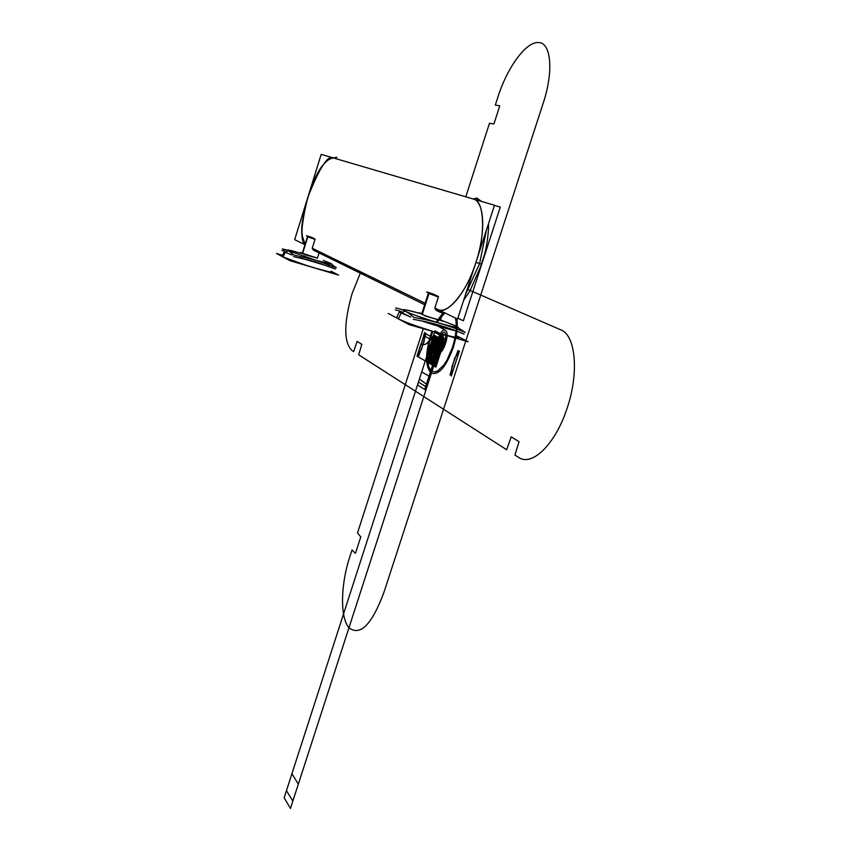 <?xml version="1.0" encoding="UTF-8"?>
<svg xmlns="http://www.w3.org/2000/svg" width="851" height="851" viewBox="0 0 851 851"><rect width="100%" height="100%" fill="white"/><g stroke="black" fill="none" stroke-linecap="round" stroke-linejoin="round"><path stroke-width="1.28" d="M395.321 309.924L399.885 311.009M413.299 319.348C431.159 322.327 448.094 327.252 464.082 334.135M388.216 313.423L408.969 324.561L468.167 341.751L458.955 337.007M396.96 317.976L398.406 318.891C406.565 322.827 420.022 327.603 438.765 333.209C453.615 337.421 460.146 338.624 458.349 336.826M396.694 317.434L399.438 311.583L401.119 312.977L398.406 318.891L396.651 317.561L398.406 318.891L398.949 317.359L398.406 318.891L396.694 317.434M455.859 325.954L440.999 320.146L455.859 325.954C470.146 332.784 415.767 316.88 405.065 311.072C399.513 308.498 404.757 309.36 420.798 313.679C404.757 309.36 399.513 308.498 405.065 311.072L401.119 312.977L410.671 317.008L401.119 312.977L405.065 311.072C408.086 312.923 419.809 317.051 440.233 323.454C456.647 327.837 461.859 328.677 455.859 325.954C461.859 328.677 456.647 327.837 440.233 323.454C419.809 317.051 408.086 312.923 405.065 311.072L401.119 312.977L410.671 317.008L399.438 311.583L401.119 312.977L398.406 318.891C400.683 320.455 410.98 324.274 429.276 330.337C449.243 336.326 459.093 338.666 458.838 337.368C459.614 338.517 452.923 337.134 438.765 333.209C415.15 325.837 401.704 321.061 398.406 318.891M456.093 330.89C447.913 329.177 436.372 325.837 421.436 320.848L456.093 330.89C447.913 329.177 436.372 325.837 421.436 320.848L456.093 330.89M420.798 313.679C406.416 309.583 401.172 308.711 405.065 311.072L401.119 312.977L399.396 311.657L396.651 317.561M401.427 311.551C398.832 311.36 398.736 311.828 401.119 312.977L399.396 311.657M395.63 307.977C402.151 308.966 408.203 312.115 413.777 317.423C431.893 320.455 449.051 325.465 465.252 332.475L453.891 325.05M421.809 313.594L419 312.764L425.543 316.083L443.275 321.284L440.552 319.923M421.766 313.945L423.532 314.987M425.564 315.774C434.042 318.721 439.02 320.125 440.499 319.965M428.489 293.052L421.681 314.019L422.256 314.413L428.936 293.659L422.256 314.413L421.681 314.019L428.34 293.297L438.393 297.02L434.85 308.019L438.393 297.02L428.34 293.297L438.371 296.467L430.574 293.765L438.339 296.456L432.382 293.68C428.904 292.712 428.298 292.744 430.574 293.765C428.298 292.744 428.904 292.712 432.382 293.68C427.223 292.467 429.212 293.393 438.339 296.456L438.35 296.456M312.243 248.237L425.128 303.275L312.243 248.237L425.128 303.275L312.243 248.237L315.008 239.386L307.775 236.855L302.562 253.587L307.775 236.855L315.008 239.386L312.243 248.237L313.445 250.183L424.67 304.722L313.445 250.183M457.859 318.125L463.359 320.795L500.282 207.112L494.431 205.389M484.708 253.864L478.092 274.235M333.688 158.031C331.496 156.68 327.773 159.222 322.518 165.658C327.773 159.222 331.496 156.68 333.688 158.031C328.38 154.031 319.785 167.073 307.881 197.145C303.03 214.154 301.116 226.951 302.148 235.536C299.169 222.473 311.53 178.359 322.518 165.658C317.423 172.455 312.54 182.944 307.881 197.145C300.967 225.324 300.041 241.056 305.084 244.365L302.148 235.536L305.084 244.365C300.18 236.418 301.116 220.686 307.881 197.145C316.572 171.54 325.167 158.499 333.688 158.031L336.794 157.339L333.688 158.031L473.156 198.974L333.688 158.031L336.475 157.212L333.688 158.031L473.156 198.974C484.453 201.4 486.112 231.876 475.932 262.395C466.22 293.116 447.615 315.168 437.552 309.328L434.85 308.019L437.552 309.328C446.286 316.508 467.55 291.202 475.932 262.395C486.038 234.291 484.187 199.421 473.156 198.974L477.007 198.07L473.156 198.974C484.453 201.4 486.112 231.876 475.932 262.395L479.602 263.587L475.932 262.395L479.602 263.587L486.432 230.025L479.602 263.587L486.432 230.025L479.602 263.587L481.74 264.193L475.932 262.395C467.55 291.202 446.286 316.508 437.552 309.328L434.85 308.019L435.648 309.817M304.977 244.694L294.68 239.674L321.178 154.361L494.474 205.24L457.54 319.082L434.85 308.019L436.308 310.424L434.85 308.019M313.221 238.376L309.041 236.908M317.444 258.161L319.082 252.949L317.444 258.161L302.275 253.385L307.477 236.663L302.562 253.587L317.444 258.161L302.637 253.364M308.328 236.61L315.008 239.386L307.477 236.652L302.275 253.385M310.636 236.993L306.434 235.716L315.008 239.386L307.477 236.663L302.562 253.587L317.136 257.949M308.817 236.823L314.966 238.929L311.147 237.152M309.817 236.78L308.051 236.44M302.36 253.087L300.467 252.524L304.679 254.672L317.466 258.119M335.4 269.044L315.019 261.64L293.595 256.619M284.766 251.013L282.021 250.556L284.734 251.045M282.521 255.257L276.469 253.46L289.851 260.64L338.57 275.096L332.315 271.884M282.213 256.406L283.064 257.002C288.925 260.459 331.677 273.65 332.188 272.171M331.167 271.288C335.89 273.437 330.284 272.309 314.327 267.895C295.414 261.959 284.989 258.332 283.064 257.002L285.213 252.236L291.999 255.023L285.213 252.236L291.999 255.023L285.213 252.236L283.064 257.002L307.934 265.948C324.465 270.905 332.571 272.948 332.262 272.065C332.571 272.948 324.465 270.905 307.934 265.948L283.064 257.002L285.213 252.236L288.425 250.726L285.213 252.236L284.34 251.556L285.213 252.236L288.425 250.726L315.668 260.172C329.55 264.055 334.443 265.087 330.337 263.257L323.242 260.427L330.645 263.406M300.052 257.853L329.177 266.491L300.052 257.853M333.156 267.001L332.209 266.278L333.156 267.001M282.17 256.311L284.34 251.556L285.213 252.236L284.351 251.534L282.17 256.311L283.064 257.002L285.213 252.236L288.425 250.726L315.668 260.172C329.667 264.087 334.549 265.118 330.337 263.257C332.986 264.821 328.092 263.789 315.668 260.172L288.425 250.726C286.372 249.577 288.734 249.896 295.499 251.683C288.042 249.822 285.681 249.503 288.425 250.726C285.681 249.503 288.042 249.822 295.499 251.683M284.34 251.556L285.213 252.236L284.351 251.534M329.348 262.799L336.326 267.703L315.668 260.172L293.946 255.066L288.425 250.726L282.266 248.981L285.606 249.588M481.517 201.432L476.624 197.921L481.517 201.432L476.624 197.921L478.794 200.634L476.624 197.921L481.517 201.432M481.74 264.193C485.836 251.79 488.102 239.344 488.548 226.845C488.102 239.344 485.836 251.79 481.74 264.193L479.602 263.587L465.614 294.212L479.602 263.587L465.614 294.212L479.602 263.587L481.74 264.193L469.826 291.127L481.74 264.193M442.148 312.86L444.818 312.87L442.148 312.86L444.818 312.87L436.957 322.476L444.796 312.86L439.871 312.168L445.179 313.051L438.871 311.679L437.552 309.328L438.871 311.679L437.552 309.328L438.871 311.679L437.552 309.328L438.871 311.679L442.148 312.86M465.614 294.212L479.602 263.587L465.614 294.212M439.914 319.604C446.892 322.476 423.149 315.508 422.256 314.413L428.936 293.659L422.256 314.413C421.756 314.806 442.105 321.295 440.52 320.019C442.105 321.295 421.756 314.806 422.256 314.413L422.394 313.987M437.191 310.849L438.148 310.955M438.393 297.02L432.382 293.68L438.308 296.446L432.553 294.733L426.649 291.967L431.84 293.521M429.361 348.24L437.914 353.016L429.361 348.24M438.659 348.772L438.871 348.867C439.616 343.591 439.084 340.347 437.276 339.113C434.797 338.4 432.276 341.07 429.723 347.112L428.564 350.697C427.032 357.335 427.33 361.558 429.447 363.377C431.372 364.217 433.521 362.473 435.872 358.133L438.659 348.772M429.329 356.856L429.532 356.218L429.329 356.856M430.34 358.931L431 357.697L430.34 358.931M432.68 358.239L432.255 359.526L432.68 358.239M430.723 357.356L429.936 359.026L430.723 357.356M431.808 359.835L432.17 357.92L431.808 359.835M431.946 358.016L430.883 359.899L431.946 358.016M429.978 356.707L429.574 358.143L429.978 356.707M431.723 356.356C430.51 351.665 431.606 348.272 435.01 346.176C436.244 350.867 435.138 354.261 431.723 356.356M433.042 336.847L428.053 362.569L433.755 365.877L441.658 341.464L433.042 336.847L433.499 335.422L442.275 339.549L441.658 341.464L433.042 336.847L433.414 335.677L442.041 340.272L441.658 341.464L433.042 336.847L425.255 360.941L425.755 361.228L426.138 360.026L427.308 360.367L434.276 364.26L440.414 345.315L432.446 340.517L432.819 339.368L433.999 339.687L441.02 343.432L441.658 341.464L433.042 336.847L425.255 360.941L433.755 365.877L434.382 363.92L426.479 358.994L426.851 357.845L428.01 358.207L434.989 362.047L441.126 343.091L434.148 339.198L433.042 336.847L441.658 341.464L433.755 365.877L425.255 360.941L432.542 338.39L433.042 336.847L441.658 341.464L433.755 365.877L425.255 360.941L433.042 336.847L441.658 341.464L441.286 342.645L432.659 338.007L425.255 360.941L433.744 365.877L441.658 341.464L433.042 336.847L434.521 332.273L443.148 336.815L441.275 342.645L432.659 338.007L433.127 336.9L441.658 341.464L433.744 365.877L441.658 341.464L433.042 336.847L433.223 336.273L433.414 335.698L442.031 340.304L441.648 341.464L433.042 336.847L425.255 360.941L433.755 365.877L441.658 341.464L433.031 336.858L425.255 360.941L433.755 365.877L441.658 341.464L433.042 336.847L433.223 336.273L433.414 335.698L442.031 340.294L441.658 341.464L433.042 336.847L433.744 335.081L442.254 339.613L441.637 341.453L433.148 336.911L433.627 335.028L442.243 339.613L433.744 365.877L441.658 341.464L433.042 336.847L425.255 360.941L433.829 365.643L441.626 341.559L433.042 336.847L425.277 360.952L433.744 365.877L441.658 341.464L433.191 336.379L433.648 334.954L442.275 339.549L441.658 341.464L435.882 338.368L425.255 360.941L433.755 365.877L441.658 341.464L441.297 342.655L432.68 338.017L434.606 337.687L441.658 341.464L433.053 336.858L441.658 341.464L441.275 342.634L432.659 338.007L433.042 336.847L441.658 341.464L433.031 336.858L431.308 342.198L429.244 363.26L433.755 365.877L441.658 341.464L433.042 336.847L433.542 335.283L442.254 339.613L441.073 343.357L442.243 339.581L441.648 341.464L433.042 336.847L425.596 359.888L433.755 365.877L441.658 341.464L432.702 337.9L425.255 360.941L433.744 365.877L441.658 341.464L433.042 336.847L441.648 341.474L433.127 336.592L433.627 335.017L442.243 339.602L439.478 348.187L430.872 343.559L432.851 337.592L441.329 342.442L440.733 344.325L432.159 339.74L432.808 337.57L441.339 342.283L440.68 344.485L432.148 339.921L432.808 337.57L441.339 342.442L432.84 337.453L433.031 336.868L441.648 341.485L441.456 342.07L433.031 336.858L433.68 346.985L437.584 353.314L433.733 365.877L416.99 356.133L420.905 343.985L423.575 344.804L426.628 343.644L430.266 340.209L433.414 335.688L442.031 340.294L441.658 341.464L433.042 336.847L425.255 360.941L433.755 365.877L441.658 341.464L433.042 336.847L434.51 332.284L443.158 336.836L441.648 341.464L433.042 336.847L425.255 360.941L429.17 348.836L433.255 346.804L437.297 339.123L435.893 348.346L437.722 353.612L433.755 365.877L425.255 360.941L429.702 363.526L439.903 346.889L441.658 341.464L433.042 336.847L441.658 341.464L441.254 342.623L432.659 338.007L433.042 336.847L441.658 341.464L433.031 336.858L441.658 341.464L441.275 342.645L434.233 338.858L433.223 336.262L433.414 335.688L442.031 340.294L441.658 341.464L433.042 336.847L425.255 360.941L433.755 365.877L441.616 341.581L433.053 336.868L425.277 360.952L433.755 365.877L441.658 341.464L433.042 336.847L433.414 335.666L442.041 340.272L441.658 341.464L433.042 336.847L433.691 346.995L437.786 353.41L433.755 365.877L416.99 356.133L420.905 343.985L423.575 344.804L426.202 343.921L433.042 336.847L441.648 341.474L441.478 341.996L432.84 337.443L434.521 332.252L443.169 336.805L441.456 342.081L432.733 337.804L441.371 342.166L439.456 348.261L430.893 343.474L432.723 337.815L433.031 336.868L441.648 341.485L433.042 336.847L425.255 360.941L433.776 365.792L441.573 341.698L433.042 336.847L441.658 341.464L433.755 365.877L416.99 356.133L420.905 343.985L423.575 344.804L426.191 343.921L433.021 336.836L433.68 346.985L437.446 353.239L433.723 365.866L425.255 360.941L433.042 336.847L441.658 341.464L433.755 365.877L425.255 360.941L433.042 336.847L437.318 339.145C439.701 341.304 439.829 346.144 437.701 353.686C435.042 360.92 432.308 364.154 429.478 363.398C423.883 360.76 431.968 335.688 437.318 339.145L441.658 341.464L433.755 365.877L425.255 360.941L433.138 336.9L441.552 341.411L433.755 365.877L425.255 360.941L433.042 336.847L425.255 360.941L433.127 336.89L441.563 341.421L433.755 365.877L425.255 360.941L430.904 364.228L441.658 341.464L433.042 336.847L431.308 342.198L429.244 363.26L434.255 366.175L442.339 341.825C442.722 339.038 442.243 338.783 440.946 341.081C440.595 343.889 441.063 344.144 442.371 341.847L441.658 341.464L433.755 365.887L441.658 341.464L433.84 365.941L434.404 366.26L442.307 341.847L433.042 336.847L441.637 341.528L433.042 336.847L427.989 353.654C427.234 358.835 427.734 362.09 429.5 363.409C431.957 364.26 434.489 361.632 437.106 355.505L438.286 351.867C439.829 345.155 439.52 340.921 437.361 339.166C435.414 338.39 433.265 340.166 430.936 344.506L425.255 360.941L433.712 365.856L441.637 341.464L432.999 336.964L425.255 360.941L433.925 365.345L441.478 342.006L433.042 336.847L432.414 338.794L440.403 343.453L440.02 344.623L438.829 344.272L431.808 340.645L432.808 337.57L441.424 342.198L440.797 344.112L432.117 339.719L432.851 337.592L441.403 342.23L440.722 344.325L432.021 340.006L432.808 337.57L441.424 342.198L440.616 344.666L431.872 340.464L432.808 337.57L441.424 342.198L440.35 345.506L431.691 341.006L432.808 337.57L441.424 342.198L440.382 345.41L431.755 340.836L432.808 337.57L441.414 342.198L439.956 346.719L431.361 342.038L432.765 337.687L441.329 342.145L439.414 348.389L430.883 343.687L432.765 337.677L441.424 342.198L439.946 346.761L431.351 342.07L432.797 337.602L441.424 342.198L440.403 345.336L431.808 340.677L432.808 337.57L441.424 342.198L440.339 345.304L431.808 340.677L432.808 337.57L441.424 342.198L440.35 345.506L431.776 340.74L432.808 337.57L441.424 342.198L440.297 345.676L431.755 340.836L432.808 337.57L441.424 342.198L440.403 345.336L431.808 340.677L432.904 337.624L441.382 342.304L439.371 348.346L430.829 343.676L432.893 337.613L441.403 342.24L440.648 344.389L432.063 339.868L432.893 337.613L441.424 342.198L440.403 345.336L431.808 340.677L425.777 359.345L432.627 363.451L433.755 365.877L441.658 341.464L432.989 336.985L441.648 341.474L433.765 365.877L441.658 341.464L433.755 365.877L441.658 341.464L441.137 341.187L440.563 342.964L439.307 342.793L432.276 339.209L419.405 379.067L427.074 384.631L426.457 386.524L425.245 386.269L418.426 382.088L417.501 384.95L425.872 390.215L441.658 341.464L433.042 336.847L441.658 341.464L433.755 365.877L425.255 360.941L433.042 336.847L441.658 341.464L433.755 365.877L425.255 360.941L433.042 336.847L441.658 341.464L433.755 365.877L425.255 360.941L433.042 336.847L441.658 341.464L433.755 365.877L425.255 360.941L433.042 336.847L425.255 360.941L433.755 365.877L441.658 341.464L433.744 365.877L441.658 341.464L432.957 337.081L425.287 360.845L435.382 366.834L443.307 342.368L441.648 341.485L434.159 366.121L442.073 341.687L437.701 353.686C435.042 360.92 432.308 364.154 429.478 363.398C423.883 360.76 431.968 335.688 437.318 339.145C439.701 341.304 439.829 346.144 437.701 353.686L441.658 341.464L433.042 336.847L441.658 341.464L434.159 366.121L441.658 341.464L433.755 365.877L434.51 365.93L442.318 341.815L441.637 341.506L433.85 365.558L434.404 366.26L442.307 341.836L433.01 336.943L425.33 360.707L433.755 365.877L441.658 341.464L433.914 365.983L434.425 366.281L442.339 341.825C442.722 339.038 442.243 338.783 440.946 341.081C440.584 343.921 441.052 344.176 442.36 341.868L442.297 339.496L441.009 343.453L442.297 339.475L440.935 341.113C440.595 343.889 441.063 344.144 442.371 341.847C442.733 339.006 442.254 338.751 440.956 341.06L441.02 343.432L442.297 339.475L441.009 343.453L442.371 341.815L441.658 341.464L433.744 365.887L435.393 366.834L443.318 342.357L441.658 341.464L434.17 366.132L442.084 341.698L437.605 353.952L433.51 355.814L429.478 363.398L430.84 354.293L429.053 349.176L433.042 336.847L441.626 341.549L441.456 342.07L432.84 337.443L433.031 336.858L441.658 341.464L434.159 366.121L442.073 341.687L433.755 365.877L434.308 366.207L442.318 341.815L441.648 341.474L437.605 353.952L433.51 355.814L429.478 363.398L430.84 354.293L429.053 349.176L433.042 336.847L425.255 360.941L429.702 363.526L439.903 346.889L441.658 341.464L433.031 336.858L425.266 360.941L433.733 365.866L441.658 341.464L433.755 365.877L441.637 341.453L433.042 336.847L425.255 360.941L433.755 365.877L438.765 339.911L433.042 336.847L425.255 360.941L433.755 365.877L441.254 341.166L433.35 365.6L441.658 341.464L433.042 336.847L425.255 360.941L433.755 365.877L441.243 341.208L433.755 365.877L441.658 341.464L433.042 336.847L441.658 341.464L434.17 366.121L442.084 341.687L437.605 353.952L433.51 355.814L429.478 363.398L430.84 354.293L429.053 349.176L433.042 336.847L425.255 360.941L435.382 366.834L443.307 342.357L441.648 341.485L441.456 342.07L433.01 336.932L441.648 341.474L440.733 344.325L432.159 339.74L432.808 337.57L441.403 342.23L439.946 346.761L431.351 342.07L432.808 337.57L441.382 342.315L439.956 346.719L431.361 342.038L432.808 337.57L441.424 342.198L440.616 344.666L432.127 339.677L432.808 337.57L441.424 342.198L440.467 345.123L432.021 340.006L432.808 337.57L441.424 342.198L440.584 344.772L423.617 335.581L424.426 333.071L441.424 342.198L434.584 363.303L431.053 361.271L434.627 350.208L434.553 347.868L433.233 349.431L429.67 360.473L426.074 358.399L432.808 337.57L436.435 339.517L432.861 350.569L432.925 352.91L434.265 351.357L437.839 340.272L441.424 342.198L434.584 363.303L426.074 358.399L432.808 337.57L436.318 339.453L432.744 350.506L432.819 352.846L434.148 351.293L437.722 340.209L441.424 342.198L434.584 363.303L426.074 358.399L432.808 337.57L441.371 342.187L439.446 348.282L430.914 343.73L432.808 337.57L441.392 342.262L439.52 348.006L430.914 343.581L432.808 337.57L441.339 342.442L432.733 337.804L433.031 336.868L441.531 341.836L441.339 342.432L432.733 337.804L432.925 337.209L441.648 341.485L434.159 366.121L442.073 341.687L433.755 365.877L441.658 341.464L433.042 336.847L441.658 341.464L437.648 353.846L436.084 353.442L434.34 354.676L429.478 363.398L430.808 354.367L429.095 349.07L433.042 336.847L441.605 341.613L432.999 336.953L441.648 341.474L433.712 365.866L441.658 341.464L432.999 336.964L441.733 341.464L432.999 336.953L441.69 341.304L441.531 341.847L441.807 341.091L441.531 341.847L433.031 336.858L441.531 341.591L441.797 340.911L441.786 341.676L441.754 341.038L441.478 341.996L432.989 336.996L441.775 341.496L425.745 390.13L441.648 341.464L432.936 337.156L441.648 341.474L433.691 365.856L441.648 341.453L432.946 337.124L441.563 341.73L441.765 341.219L441.595 341.74L441.712 341.187L441.541 341.708L433.031 336.858L441.658 341.464L433.755 365.877L425.255 360.941L433.042 336.847L441.658 341.464L433.755 365.877L425.255 360.941L433.042 336.847L441.658 341.464L433.755 365.877L425.255 360.941L433.042 336.847L441.658 341.464L433.755 365.877L425.255 360.941L433.042 336.847L437.318 339.145C431.989 335.624 423.894 360.781 429.468 363.388L433.106 362.26C439.137 352.878 440.541 345.176 437.318 339.134L441.658 341.464L433.648 365.824L425.362 360.994L433.042 336.847L441.658 341.464L433.659 365.834L425.34 360.984L433.042 336.847L441.775 341.442L433.702 365.856L441.658 341.464L432.999 336.953L441.765 341.272L425.872 390.215L441.648 341.464L433.744 365.877L441.648 341.464L433.031 336.858L441.86 341.432L441.456 341.985L441.818 340.921L441.488 341.857L433.031 336.858L441.658 341.464L433.031 336.858L441.658 341.464L432.989 336.996L441.658 341.474L433.691 365.856L441.658 341.464L433.702 365.856L441.658 341.464L433.744 365.877L441.658 341.464L433.031 336.858M440.946 343.889L441.85 338.453L442.935 339.932L441.722 343.676L440.68 344.059L441.85 338.453L442.935 339.932L441.584 343.953L440.137 343.761L442.403 338.741L442.924 339.953L441.712 343.708L440.137 343.761L442.403 338.741L442.924 339.964L441.712 343.708L440.946 343.889M424.383 334.326L417.171 356.239L421.522 349.442L425.947 333.337L424.383 334.326M442.212 341.911L440.786 344.283L441.956 338.347L443.116 338.953L442.212 341.911M434.978 330.858L443.626 335.39L442.126 340.017L433.499 335.422L442.116 340.017L443.616 335.368L434.978 330.848L443.637 335.358L442.126 340.017L433.499 335.422L434.606 332.007M430.51 335.496L432.021 331.188L430.51 335.496C425.032 354.707 425.33 367.27 431.393 373.174C438.818 375.365 446.094 366.855 453.211 347.655C446.094 366.728 438.818 375.227 431.393 373.174C425.394 367.185 425.106 354.633 430.51 335.496M436.127 322.221L443.509 312.232L436.127 322.221M456.796 318.71C457.881 326.89 456.689 336.539 453.211 347.655C456.689 336.539 457.881 326.89 456.796 318.71M432.744 331.411L429.319 342.517L427.5 355.41L428.447 365.653L429.936 369.132L432.01 371.249L434.595 371.887L437.552 370.993L443.988 364.813L447.147 359.824L452.498 347.272C456.104 335.602 457.093 325.859 455.455 318.061C457.093 325.859 456.104 335.602 452.498 347.272L447.147 359.824L443.988 364.813L437.552 370.993L434.595 371.887L432.01 371.249L429.936 369.132L428.447 365.653L427.5 355.41L429.319 342.517L432.744 331.411M441.392 341.325L440.435 340.815L424.692 389.471L425.617 390.056L441.392 341.325L440.712 340.953L432.819 365.345L433.489 365.728L441.392 341.325L440.712 340.953L432.819 365.345L433.489 365.728L441.392 341.325L440.435 340.815L436.382 352.952L432.553 365.185L433.489 365.728L441.392 341.325L440.435 340.815L424.692 389.471L425.617 390.056L441.392 341.325L440.712 340.953L432.819 365.345L433.489 365.728L441.361 341.304L440.669 340.943L432.787 365.324L433.457 365.707L441.286 341.272L440.329 340.751L432.446 365.122L433.393 365.675L441.392 341.325M442.584 341.964C440.882 344.963 440.265 344.634 440.733 340.964C442.424 337.964 443.041 338.294 442.584 341.964C440.882 344.963 440.265 344.634 440.733 340.964C442.424 337.964 443.041 338.294 442.584 341.964M440.818 344.059L442.499 338.868L440.818 344.059M443.743 338.921L441.839 345.187L439.478 343.91L441.584 337.783L443.743 338.921M442.265 338.177L443.073 338.698L441.126 344.708L440.265 344.336L442.265 338.177L443.073 338.698L441.126 344.708L440.265 344.336L442.265 338.177M440.382 344.134L442.297 338.443L442.977 338.804L440.382 344.134M442.999 341.038L440.892 340.123L440.286 342.006L442.148 342.145L442.999 341.038M417.33 355.771L417.873 354.516L418.426 356.675L424.149 341.315L424.84 332.454L417.33 355.771M440.233 343.41L442.85 341.442L442.807 340.155L441.392 338.624L440.233 343.41M441.509 343.315L441.797 339.645L440.775 342.793L441.509 343.315M441.892 343.602L440.361 342.602L441.382 339.453L442.669 339.996L441.892 343.602L440.361 342.602L441.382 339.453L442.669 339.996L441.892 343.602M441.743 341.145L441.563 341.794L441.743 341.145M442.233 339.581L441.073 343.347L442.243 339.581M440.935 343.006L442.573 340.028L441.775 339.73L440.935 343.006M443.094 340.017L440.541 344.187L441.754 338.198L443.382 339.06L443.094 340.017M440.35 342.634L441.371 339.485L442.999 340.177L441.552 343.421L440.35 342.634L441.371 339.485L442.999 340.177L441.552 343.421L440.35 342.634M441.158 343.176L442.626 342.102L441.201 339.251L440.158 342.464L441.158 343.176M433.989 351.601L434.531 349.931L433.34 349.272L432.255 352.622L433.446 353.282L433.989 351.601M440.584 343.123L441.499 343.613L442.722 339.794L441.807 339.315L440.584 343.123M438.042 352.622C432.808 350.325 440.307 327.146 445.275 330.284C450.636 332.401 442.977 356.048 438.042 352.622C432.808 350.325 440.307 327.146 445.275 330.284C450.636 332.401 442.977 356.048 438.042 352.622M444.275 338.347L442.914 337.624L443.031 342.198L440.414 345.304L440.286 340.73L442.892 337.613L441.531 336.9L439.042 344.559L441.786 346.049L444.275 338.347L442.903 337.624L440.286 340.73L440.424 345.315C444.403 345.442 443.977 331.433 440.286 340.73C437.754 350.697 445.828 341.07 442.892 337.613L443.031 342.198L440.414 345.304L440.286 340.73L442.903 337.624L441.531 336.9L439.042 344.559L441.786 346.049L444.275 338.347M442.733 339.804L441.807 339.315L440.573 343.123L441.478 343.613L442.733 339.804M442.626 343.453L439.882 341.985L440.701 339.453L443.445 340.911L442.626 343.453L439.882 341.985L440.701 339.453L442.073 340.177L443.445 340.911L442.626 343.453M440.861 345.549L443.35 337.858L442.435 337.379L439.956 345.059L440.861 345.549L443.36 337.868L442.446 337.39L439.967 345.059L440.871 345.549L443.36 337.868L442.446 337.39L439.967 345.059L440.871 345.549M445.116 343.315C438.797 354.431 436.51 353.208 438.233 339.634C444.509 328.475 446.807 329.709 445.116 343.315C438.797 354.431 436.51 353.208 438.233 339.634C444.509 328.475 446.807 329.709 445.116 343.315M430.202 376.844L298.318 784.175L291.936 773.676L421.713 371.919L430.202 376.844M423.383 328.433L357.505 532.96L360.771 536.896L355.633 552.852L355.303 553.288L352.027 549.969L349.633 557.394C340.581 584.797 340.028 617.879 348.974 627.719C360.143 636.463 371.77 624.772 383.844 592.668L543.172 103.258C553.82 71.431 551.161 42.327 538.438 42.55C526.088 41.454 507.132 67.644 497.867 97.184L495.314 105.12L499.601 105.747L499.59 106.386L494.101 123.395L493.729 123.98L489.485 123.235L465.784 196.815M284.149 797.791L430.021 346.197L438.584 350.942L290.457 808.45L284.149 797.791L286.447 790.664L292.85 801.078L290.457 808.45L284.149 797.791M467.242 289.202L560.852 329.869C575.765 335.22 579.233 373.185 566.989 408.597C555.373 444.35 531.769 467.039 518.493 457.338L514.94 455.062L519.046 441.68L511.217 436.829L506.622 449.722L358.696 354.793L361.824 344.347L357.09 341.421L353.676 351.569L351.58 350.229C343.644 341.591 343.825 322.678 352.123 293.51L360.303 273.16M437.733 342.719L443.743 345.974C444.158 337.379 442.148 336.294 437.733 342.719L443.743 345.974C444.158 337.379 442.148 336.294 437.733 342.719M445.764 339.985L439.605 336.719C438.882 340.911 439.222 343.538 440.648 344.581C442.222 345.166 443.924 343.634 445.764 339.985L439.605 336.709C439.01 345.91 441.063 346.995 445.764 339.975M427.766 337.826L423.617 335.581L424.426 333.071L441.424 342.198L440.584 344.772L427.766 337.826M438.201 326.199L445.275 330.284L438.201 326.199M433.244 359.016L433.361 358.399L433.244 359.016M430.978 359.696L431.531 357.994L430.978 359.696M430 356.899L429.681 358.048L430 356.899M431.542 359.952L432.351 357.909L431.542 359.952M429.861 358.782L430.606 357.026L429.861 358.782M430 359.101L430.712 357.303L430.255 358.675L431.127 357.824L430.415 359.622L430.872 358.26L430 359.101M433.127 357.388L432.276 359.696L433.127 357.388M435.063 346.197C436.286 350.889 435.191 354.282 431.765 356.378C430.553 351.697 431.648 348.304 435.063 346.197M459.263 351.474L458.668 352.803L458.019 350.527L451.924 366.664L451.264 376.068L459.263 351.474M433.446 353.282L434.531 349.931L433.34 349.272L432.255 352.622L433.446 353.282M440.563 342.389L441.392 339.815L442.743 340.581L441.924 343.123L440.563 342.389L441.382 339.857L442.754 340.538L441.914 343.123L440.552 342.389M440.69 339.485L443.435 340.943L442.616 343.485L439.871 342.017L440.69 339.485M443.839 339.006L441.722 345.155L439.584 343.995L441.467 337.751L443.839 339.006M441.339 342.283L440.68 344.485L432.148 339.921L432.808 337.57L441.339 342.283M442.169 341.762L434.255 366.175L435.903 367.132L443.828 342.655L442.169 341.762M451.743 374.1L459.423 350.984L454.7 358.133L450.041 375.068L451.743 374.1M441.095 341.017L442.531 338.645L441.35 344.591L440.201 343.974L441.095 341.017M441.424 342.198L440.35 345.506L431.755 340.836L432.776 337.666L441.424 342.198L440.297 345.676L431.691 341.006L432.755 337.73L441.424 342.198L440.403 345.336L431.808 340.677L432.808 337.57L441.424 342.198L440.403 345.336L431.808 340.677L432.808 337.57L441.424 342.198L439.988 346.602L431.361 342.038L432.808 337.57L441.424 342.198L439.956 346.719L431.351 342.07L432.808 337.57L441.424 342.198L440.616 344.666L432.021 340.006L432.702 337.9L441.424 342.198L440.467 345.123L431.872 340.464L432.659 338.028L441.424 342.198L439.414 348.24L430.957 343.304L432.776 337.645L441.424 342.198L439.318 348.346L430.861 343.57L432.84 337.613L441.414 342.198L440.797 344.112L432.117 339.719L432.851 337.592L441.403 342.23L439.946 346.751L431.361 342.038L432.808 337.57L441.392 342.293L440.35 345.506L431.755 340.836L432.808 337.57L441.361 342.357L440.297 345.676L431.702 341.006L432.808 337.57L441.265 342.655L440.467 345.123L431.872 340.464L432.808 337.57L441.307 342.527L440.616 344.666L432.021 340.006L432.808 337.57L441.424 342.198L439.956 346.719L431.404 341.921L432.808 337.57L441.424 342.198L440.403 345.336L431.808 340.677L432.808 337.57L441.424 342.198L441.86 340.698L441.371 342.198L441.956 340.751L440.403 345.336L431.808 340.677L432.808 337.57L441.435 342.23L441.914 340.73L434.584 363.303L430.936 361.207L434.521 350.144L434.446 347.814L433.116 349.367L429.553 360.399L426.074 358.399L432.808 337.57L441.424 342.198L441.892 340.74L441.456 342.23L441.935 340.74L440.68 341.953L442.35 339.326L440.956 343.602L440.765 341.464L441.754 341.719L440.85 341.953L441.095 343.176L442.201 339.751L441.243 340.187L442.339 339.315L440.967 343.602L441.233 340.23L441.626 341.911L440.648 344.389L432.063 339.868L432.893 337.613L441.403 342.24L441.126 340.911L441.105 343.176L442.35 339.326L440.956 343.602L440.669 341.985L441.095 343.176L442.201 339.751L441.361 340.389L441.86 341.368L441.031 340.655L442.339 339.315L440.967 343.602L442.212 339.751L440.978 341.368L441.924 340.708L441.478 342.251L441.956 340.751L441.382 342.198M442.169 341.74L434.255 366.175L435.893 367.132L443.828 342.634L442.169 341.74L434.255 366.175L435.903 367.143L443.839 342.634L442.169 341.74M443.084 339.517L440.467 341.485L440.499 342.762L441.924 344.315L443.084 339.517M441.807 339.623L441.509 343.283L442.531 340.134L441.807 339.623M441.073 343.347L442.286 339.602L441.073 343.347L441.478 340.708L441.914 341.623L442.541 340.294L442.286 338.996L442.828 340.123L441.02 343.932L440.669 342.421L441.105 343.336M442.935 338.783L441.009 344.485L440.339 344.123L442.935 338.783M440.318 341.889L442.424 342.815L443.031 340.921L441.158 340.783L440.318 341.889M442.382 339.921L440.744 342.9L441.541 343.198L442.382 339.921M440.222 342.91L442.775 338.741L441.563 344.74L439.935 343.868L440.222 342.91M442.158 339.751L440.69 340.836L442.116 343.687L443.158 340.464L442.158 339.751M441.446 342.102L441.86 340.825L441.446 342.102M433.159 358.579L430.329 361.473L430.68 347.048L431.446 346.261L431.127 359.239L433.829 356.473L434.946 350.335L432.425 352.271L435.489 342.07L436.457 341.07L433.999 349.24L435.478 348.719C436.765 351.133 436.201 354.207 433.797 357.931L433.159 358.579M441.382 342.496L441.935 340.432L441.382 342.496M442.073 341.825L441.243 341.091L442.073 341.825M442.456 341.751L440.956 340.868L442.456 341.751M441.35 342.634L441.956 340.294L441.35 342.634M441.924 341.815L441.382 341.113L441.924 341.815M441.403 342.41L441.892 340.506L441.424 342.421M441.946 341.751L441.361 341.177L441.946 341.751M442.052 341.719L441.265 341.208L442.052 341.719M441.573 339.464L442.573 339.145L441.743 343.474L440.744 343.772L441.637 343.102L441.924 341.581L441.116 341.836L442.297 339.645L441.573 339.464M440.924 343.581L442.286 339.283L440.924 343.581M440.701 343.24L442.509 339.475L440.701 343.24M441.148 343.006L442.084 339.879L441.148 343.006M441.052 343.581L442.265 339.347L441.031 343.57M442.233 341.676L441.148 341.017L442.233 341.676M440.946 341.953L442.945 339.996L441.19 343.932L442.371 340.985L440.371 342.921L441.988 338.847L440.946 341.953M441.339 342.549L441.935 340.357L441.339 342.549M441.988 341.687L441.318 341.24L441.967 341.698M440.999 343.379L442.212 339.506L440.999 343.379M442.116 341.762L441.243 341.017L442.116 341.762M441.637 341.772L441.68 341.166L441.637 341.772M440.861 343.836L441.616 339.485L442.531 338.804L442.126 342.9L442.286 339.368L440.861 343.836M430.021 346.197L438.584 350.942L436.031 358.835L427.553 353.825L430.021 346.197M429.478 363.398C434.755 367.175 443.094 341.496 437.318 339.145C431.797 340.389 428.564 347.048 427.627 359.111L429.478 363.398M429.936 361.25L429.489 355.473C429.872 350.665 431.149 348.016 433.35 347.538L434.084 349.282L436.861 341.294L436.988 342.889L433.521 352.878L432.829 349.155C431.361 349.463 430.5 351.229 430.255 354.452L430.595 358.931L437.531 349.623L437.637 350.91L429.936 361.25M442.031 340.166L441.286 342.772L442.031 340.166M440.956 340.868L442.36 342.059L440.956 340.868M442.009 340.326L441.297 342.602L442.009 340.326M441.307 341.06L441.999 341.868L441.307 341.06M442.286 339.283L441.031 343.644L442.286 339.283M441.158 343.655L442.148 339.272L441.158 343.655M441.148 341.017L442.158 341.911L441.148 341.017M442.084 339.879L441.222 343.049L442.084 339.879M441.754 343.676L441.424 340.474L440.446 343.613L441.552 339.262L441.892 342.453L442.86 339.315L441.754 343.676M441.935 340.357L441.371 342.57L441.935 340.357M441.243 341.017L442.073 341.911L441.243 341.017M441.754 341.017L441.563 341.911L441.754 341.017M442.212 339.506L441.095 343.432L442.212 339.506M441.956 340.496L441.361 342.432L441.956 340.496M442.339 338.709L441.648 341.783L441.403 340.996L440.733 342.496L440.946 343.517L442.786 340.889L440.807 344.134L440.541 342.825L442.339 338.709M457.157 336.092C463.38 339.07 457.253 338.113 438.765 333.209M428.351 293.265L428.936 293.659M303.041 253.832C289.468 250.024 284.596 248.992 288.425 250.726M488.548 226.845L488.538 223.547M469.826 291.127L463.657 300.254L469.826 291.127M438.871 311.679L436.308 310.424L438.871 311.679M440.52 320.019L442.807 312.966L440.52 320.019"/></g></svg>
